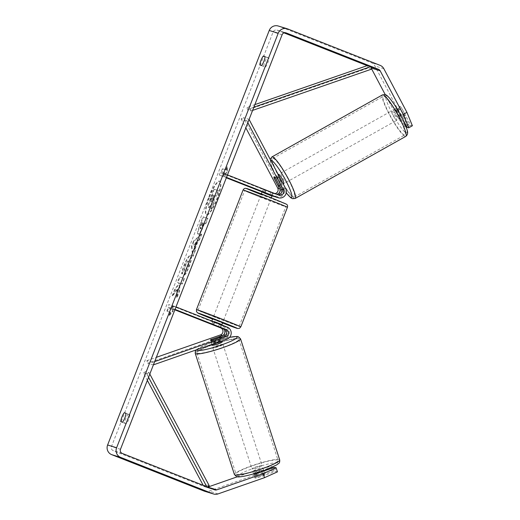 <?xml version="1.0" encoding="UTF-8"?>
<svg xmlns="http://www.w3.org/2000/svg" width="520" height="520" viewBox="0 0 520 520"><rect width="100%" height="100%" fill="white"/><g stroke="black" fill="none" stroke-linecap="round" stroke-linejoin="round"><path stroke-width="0.39" stroke-dasharray="2.6 1.95" d="M275.36 196.814A6.415 6.26 107 0 0 281.925 187.382L276.543 177.209A5.35 0.826 60.7 0 1 276.308 175.624A5.35 0.826 60.7 0 1 276.452 175.617A5.35 0.826 60.7 0 1 278.343 177.756L283.725 187.928A6.415 6.26 -73 0 1 276.315 197.171M276.036 179.049L278.343 177.756M247.819 122.694L246.733 120.64L249.035 119.347L243.412 117.624L280.014 186.797A6.415 6.26 -73 0 1 272.603 196.034M274.924 193.603A3.744 3.653 -73 0 1 273.124 193.388L220.207 172.523L219.239 175.013L226.33 177.814M277.862 194.76A3.744 3.653 -73 0 1 276.835 194.519L263.185 189.241L275.034 193.973A3.744 3.653 107 0 0 276.49 194.214M272.09 195.852L262.139 191.925M227.468 174.889L220.207 172.523M226.499 177.379L219.239 175.013M224.861 176.735L225.83 174.245M264.355 189.761L263.387 192.25L272.142 195.702M246.733 120.64L241.111 118.917L243.412 117.624M241.111 118.917L245.817 127.816M266.156 190.314L265.181 192.803M274.313 178.458L276.543 177.209M212.368 341.816A5.35 0.683 -17.9 0 0 211.159 342.693A5.35 0.683 -17.9 0 0 211.276 342.784A5.35 0.683 -17.9 0 0 214.162 342.362L224.984 338.579A6.415 6.26 107 0 0 225.362 326.547L211.712 321.269L223.561 325.995A6.415 6.26 -73 0 1 223.191 338.032L212.368 341.816L211.569 339.359M154.674 361.601L152.484 362.369L153.4 364.858M153.303 364.891L147.68 363.175L221.28 337.447A6.415 6.26 107 0 0 221.65 325.409L168.733 304.551L167.765 307.041L174.857 309.836M175.019 309.406L167.765 307.041M175.994 306.917L174.356 306.267L173.388 308.763M174.356 306.267L168.733 304.551M152.484 362.369L146.861 360.646L147.68 363.175M146.861 360.646L156.332 357.338M213.707 324.825L214.682 322.335M211.913 324.266L212.881 321.789M213.35 339.84L214.162 342.362M252.902 471.478A5.35 0.683 -17.9 0 0 258.544 470.236A5.35 0.683 -17.9 0 0 262.958 468.091A5.35 0.683 -17.9 0 0 262.841 468A5.35 0.683 -17.9 0 0 257.199 469.241A5.35 0.683 -17.9 0 0 252.785 471.387A5.35 0.683 -17.9 0 0 252.902 471.478M255.658 477.301A5.35 0.683 -17.9 0 0 254.904 477.945A5.35 0.683 -17.9 0 0 255.028 478.036A5.35 0.683 -17.9 0 0 257.231 477.782L264.329 475.3A5.35 0.683 -17.9 0 0 265.083 474.656A5.35 0.683 -17.9 0 0 264.959 474.565A5.35 0.683 -17.9 0 0 262.756 474.819L255.658 477.301L254.189 472.758A5.35 0.683 -17.9 0 1 261.287 470.275L262.756 474.819M255.925 473.746L257.231 477.782M261.411 471.432A5.35 0.683 -17.9 0 0 262.86 470.756L262.906 470.912M264.329 475.3L263.042 471.328M222.15 341.926A5.35 0.683 -17.9 0 0 222.027 341.835A5.35 0.683 -17.9 0 0 216.392 343.07A5.35 0.683 -17.9 0 0 211.972 345.215M211.094 339.521L212.076 342.55A5.35 0.683 -17.9 0 1 219.167 340.074L218.192 337.044M219.785 337.591L220.74 340.554A5.35 0.683 -17.9 0 1 213.649 343.031L212.667 340.002M255.762 473.239L262.86 470.756M261.287 470.275L254.189 472.758M219.167 340.074L212.076 342.55M213.649 343.031L220.74 340.554M222.846 344.357A5.35 0.683 -17.9 0 0 217.211 345.592A5.35 0.683 -17.9 0 0 212.791 347.737A5.35 0.683 -17.9 0 0 212.908 347.828A5.35 0.683 -17.9 0 0 218.55 346.593A5.35 0.683 -17.9 0 0 222.969 344.448A5.35 0.683 -17.9 0 0 222.846 344.357M262.022 465.478A5.35 0.683 -17.9 0 0 256.386 466.713A5.35 0.683 -17.9 0 0 251.966 468.865A5.35 0.683 -17.9 0 0 252.089 468.949A5.35 0.683 -17.9 0 0 257.725 467.714A5.35 0.683 -17.9 0 0 262.145 465.569A5.35 0.683 -17.9 0 0 262.022 465.478M277.57 460.044A22.087 2.827 -17.9 0 0 254.286 465.153A22.087 2.827 -17.9 0 0 236.041 474.012A22.087 2.827 -17.9 0 0 236.542 474.39A22.087 2.827 -17.9 0 0 259.825 469.281A22.087 2.827 -17.9 0 0 278.07 460.421A22.087 2.827 -17.9 0 0 277.57 460.044M197.366 353.262A22.087 2.827 -17.9 0 0 220.649 348.16A22.087 2.827 -17.9 0 0 238.894 339.293A22.087 2.827 -17.9 0 0 238.394 338.923A22.087 2.827 -17.9 0 0 215.111 344.032A22.087 2.827 -17.9 0 0 196.859 352.892A22.087 2.827 -17.9 0 0 197.366 353.262M209.112 196.742A18.038 3.952 111.5 0 1 219.518 181.123A18.038 3.952 111.5 0 1 216.697 199.062A18.038 3.952 111.5 0 1 206.284 214.682A18.038 3.952 111.5 0 1 209.112 196.742M209.593 196.931A18.038 3.952 111.5 0 1 220.006 181.311A18.038 3.952 111.5 0 1 217.178 199.251A18.038 3.952 111.5 0 1 206.772 214.877A18.038 3.952 111.5 0 1 209.593 196.931M284.05 32.877L277.186 30.173A3.211 3.133 107 0 0 273.104 32.013L111.495 446.524A3.211 3.133 107 0 0 113.243 450.658L205.614 487.078A3.211 3.133 107 0 0 207.74 487.123M177.508 289.114L172.633 296.069L175.181 289.523L179.686 283.218L177.859 282.659L180.011 277.134L184.509 278.512L182.358 284.037L181.194 283.68L179.9 285.545L179.614 291.07L177.028 297.7L177.508 289.114L177.021 288.925L172.146 295.88L172.633 296.069M195.202 248.794L198.211 241.078L199.556 239.915L201.78 234.214L193.993 241.274L191.932 246.558L193.141 256.367L195.436 250.484L195.202 248.794L194.714 248.606L197.73 240.883L198.211 241.078M265.414 67.022A5.35 1.17 -68.5 0 0 267.8 62.732A5.35 1.17 -68.5 0 0 268.911 58.052L267.261 57.544A5.35 1.17 -68.5 0 0 264.875 61.834A5.35 1.17 -68.5 0 0 263.764 66.514L261.534 65.487M126.341 423.741L124.683 423.235A5.35 1.17 111.5 0 1 125.794 418.554A5.35 1.17 111.5 0 1 128.18 414.265L129.831 414.772A5.35 1.17 111.5 0 1 128.72 419.451A5.35 1.17 111.5 0 1 126.341 423.741L122.453 422.207M169.54 315.393L173.043 311.441L173.036 306.423L171.873 309.413L168.5 308.38L167.336 311.37L170.709 312.403L169.54 315.393L169.058 315.198L172.556 311.252L173.043 311.441M226.258 169.917L227.428 166.927L227.428 171.944L223.931 175.89L225.095 172.906L221.722 171.873L222.892 168.883L226.258 169.917L222.892 168.883M204.022 223.333L205.309 223.73L207.461 218.205L202.963 216.827L199.635 225.368C197.607 230.659 197.054 233.584 197.983 234.136L198.484 234.332C199.7 234.28 201.357 231.589 203.444 226.258L204.51 223.529L205.797 223.919L207.948 218.394L203.45 217.022L200.122 225.563C198.094 230.847 197.542 233.772 198.471 234.332L197.983 234.136C199.219 234.091 200.869 231.4 202.956 226.07L204.022 223.333L204.51 223.529M184.834 275.015C186.121 273.533 187.603 270.699 189.293 266.5C191.633 260.202 192.192 256.536 190.977 255.515L190.964 255.508C189.339 255.554 187.194 258.817 184.529 265.298C183.014 269.282 182.228 272.194 182.169 274.04L184.516 270.108L185.686 265.59C186.914 262.632 187.928 261.17 188.728 261.203L188.253 261.014C188.922 261.43 188.702 263.133 187.603 266.136L185.302 270.465L185.79 270.66L184.834 275.015L184.353 274.827C185.633 273.344 187.122 270.504 188.806 266.312C191.152 260.007 191.711 256.347 190.489 255.32L190.476 255.32C188.851 255.366 186.706 258.628 184.041 265.109C182.526 269.094 181.74 272.006 181.681 273.851L182.169 274.04M190.489 255.32L190.964 255.508M181.681 273.851L184.028 269.919L185.198 265.401C186.433 262.438 187.447 260.975 188.24 261.007L188.728 261.203C189.404 261.619 189.189 263.328 188.091 266.325L185.79 270.66M124.683 423.235L120.802 421.7M263.764 66.514L259.877 64.981M397.93 109.597L394.245 111.663L403.604 126.269L407.29 124.195L397.93 109.597L374.842 65.956A7.488 7.306 107 0 0 371.111 62.602L278.74 26.182A7.488 7.306 107 0 0 278.207 26M371.657 68.978L371.156 68.029A3.211 3.133 107 0 0 369.558 66.586L367.178 65.65M204.588 491.25A7.488 7.306 107 0 0 209.066 491.153L255.495 474.923L272.344 470.314L271.037 466.271L254.189 470.886L255.495 474.923M237.315 476.781L254.189 470.886M273.033 467.838L273.995 470.815L272.344 470.314M277.446 471.868L275.795 471.367L257.913 477.613A5.35 0.683 -17.9 0 1 254.904 477.945L253.597 473.909A5.35 0.683 162.1 0 1 254.806 473.031L272.688 466.778L271.037 466.271M273.995 470.815L256.113 477.068A5.35 0.683 -17.9 0 0 254.904 477.945L253.597 473.909M274.489 467.331L275.795 471.367M397.429 109.492A5.35 0.826 -119.3 0 0 396.272 108.374A5.35 0.826 -119.3 0 0 396.123 108.374A5.35 0.826 -119.3 0 0 396.357 109.967L405.256 126.77L403.604 126.269M401.863 117.513L399.978 113.945M394.245 111.663L385.242 94.659M406.413 126.12L408.941 124.703L400.049 107.894A5.35 0.826 60.7 0 1 399.809 106.308A5.35 0.826 60.7 0 1 399.958 106.301A5.35 0.826 60.7 0 1 401.843 108.446L410.735 125.255L407.05 127.322M398.157 110.513L401.843 108.446M405.256 126.77L405.886 126.419M408.941 124.703L407.29 124.195M412.386 125.755L410.735 125.255M396.357 109.967L400.049 107.894M268.911 58.052L265.031 56.524M267.261 57.544L265.038 56.667M254.806 473.031L256.113 477.068M256.607 473.577L257.913 477.613M129.831 414.772L125.951 413.238M128.18 414.265L125.957 413.387M211.061 208.864L213.551 202.475L213.759 198.036L214.702 195.611L216.067 196.027L218.225 190.489L213.72 189.111L207.987 205.212L208.364 207.305C209.099 207.389 210.093 206.161 211.347 203.619L211.061 208.864L211.549 209.06L214.039 202.664L214.24 198.224L215.189 195.8L216.554 196.216L218.712 190.684L214.201 189.306L208.475 205.4L208.845 207.493C209.586 207.578 210.581 206.349 211.835 203.814L211.549 209.06M208.312 207.285L208.832 207.493L208.312 207.285M207.987 205.212L208.475 205.4M213.72 189.111L214.201 189.306M218.225 190.489L218.712 190.684M216.067 196.027L216.554 196.216M214.702 195.611L215.189 195.8M213.759 198.036L214.24 198.224M213.551 202.475L214.039 202.664M211.347 203.619L211.835 203.814M172.556 311.252L172.556 306.235L173.036 306.423M172.556 306.235L171.386 309.225L171.873 309.413M171.386 309.225L168.5 308.38M170.709 312.403L167.336 311.37M166.849 311.181L168.012 308.191M170.222 312.214L169.058 315.198M222.404 168.694L221.24 171.678L221.722 171.873M225.778 169.722L226.941 166.732L226.947 171.756L223.444 175.702L224.608 172.712L225.095 172.906M224.608 172.712L221.24 171.678M223.444 175.702L223.931 175.89M226.947 171.756L227.428 171.944M226.941 166.732L227.428 166.927M197.73 240.883L199.076 239.727L199.556 239.915M199.076 239.727L201.292 234.026L201.78 234.214M201.292 234.026L193.505 241.078L193.993 241.274M193.505 241.078L191.444 246.369L191.932 246.558M191.444 246.369L192.66 256.178L193.141 256.367M192.66 256.178L194.955 250.296L195.436 250.484M194.955 250.296L194.714 248.606M196.105 242.287L194.369 246.727L193.96 244.133L196.105 242.287L196.586 242.476L194.857 246.916L194.447 244.322L196.586 242.476M194.369 246.727L194.857 246.916M193.96 244.133L194.447 244.322M205.309 223.73L205.797 223.919M207.461 218.205L207.948 218.394M202.963 216.827L203.45 217.022M197.983 234.136L198.471 234.332M200.2 228.631L200.681 228.826C200.317 228.638 200.538 227.513 201.338 225.453L202.345 222.865L203.535 223.23L202.514 225.849C201.702 227.877 201.097 228.872 200.694 228.826L200.2 228.631C199.836 228.449 200.05 227.325 200.85 225.264L201.858 222.671L203.047 223.035L202.026 225.654C201.214 227.682 200.609 228.677 200.213 228.638L200.694 228.826M201.858 222.671L202.345 222.865M203.047 223.035L203.535 223.23M172.146 295.88L174.701 289.328L179.198 283.03L177.372 282.471L179.53 276.945L184.022 278.324L181.87 283.842L180.707 283.491L179.413 285.356L179.127 290.875L176.54 297.512L177.028 297.7M176.54 297.512L177.021 288.925M179.127 290.875L179.614 291.07M179.413 285.356L179.9 285.545M180.707 283.491L181.194 283.68M181.87 283.842L182.358 284.037M184.022 278.324L184.509 278.512M179.53 276.945L180.011 277.134M177.372 282.471L177.859 282.659M179.198 283.03L179.686 283.218M174.701 289.328L175.181 289.523M184.028 269.919L184.516 270.108M185.302 270.465L184.353 274.827M212.641 194.981L213.727 195.312L212.303 198.958C211.536 200.889 210.971 201.825 210.607 201.767L210.594 201.76C210.269 201.578 210.477 200.525 211.231 198.601L212.641 194.981L214.208 195.5L212.784 199.154C212.017 201.078 211.458 202.014 211.094 201.955C210.756 201.773 210.964 200.72 211.712 198.796L213.129 195.169M213.727 195.312L214.208 195.5M393.965 109.668A5.35 0.826 60.7 0 1 397.358 114.302A5.35 0.826 60.7 0 1 399.054 118.995A5.35 0.826 60.7 0 1 398.905 119.002A5.35 0.826 60.7 0 1 395.512 114.361A5.35 0.826 60.7 0 1 393.822 109.668A5.35 0.826 60.7 0 1 393.965 109.668M404.976 114.549A5.35 0.826 60.7 0 1 405.048 115.635A5.35 0.826 60.7 0 1 404.898 115.642A5.35 0.826 60.7 0 1 403.403 114.062L399.88 107.4A5.35 0.826 60.7 0 1 399.809 106.308A5.35 0.826 60.7 0 1 399.958 106.301A5.35 0.826 60.7 0 1 401.453 107.88L404.976 114.549L400.829 116.877A5.35 0.826 60.7 0 0 397.306 110.208L397.716 109.974M397.768 109.948L401.453 107.88M399.88 107.4L395.726 109.727A5.35 0.826 60.7 0 0 399.256 116.395L403.403 114.062M283.849 183.658A5.35 0.826 60.7 0 1 283.699 183.658A5.35 0.826 60.7 0 1 280.306 179.023A5.35 0.826 60.7 0 1 278.61 174.33L276.308 175.624M279.247 185.114L281.938 183.599A5.35 0.826 60.7 0 0 278.408 176.93L275.646 178.483M274.066 178.003L276.835 176.449A5.35 0.826 60.7 0 0 280.365 183.118L277.596 184.672M397.306 110.208L400.829 116.877M399.256 116.395L395.726 109.727M280.365 183.118L276.835 176.449M278.408 176.93L281.938 183.599M281.06 173.03A5.35 0.826 60.7 0 1 284.459 177.671A5.35 0.826 60.7 0 1 286.15 182.364A5.35 0.826 60.7 0 1 286 182.364A5.35 0.826 60.7 0 1 282.607 177.73A5.35 0.826 60.7 0 1 280.917 173.036A5.35 0.826 60.7 0 1 281.06 173.03M391.664 110.962A5.35 0.826 60.7 0 1 395.057 115.596A5.35 0.826 60.7 0 1 396.754 120.289A5.35 0.826 60.7 0 1 396.604 120.296A5.35 0.826 60.7 0 1 393.211 115.655A5.35 0.826 60.7 0 1 391.515 110.962A5.35 0.826 60.7 0 1 391.664 110.962M404.332 134.907A22.087 3.4 60.7 0 1 390.319 115.745A22.087 3.4 60.7 0 1 383.325 96.362A22.087 3.4 60.7 0 1 383.929 96.343A22.087 3.4 60.7 0 1 397.95 115.505A22.087 3.4 60.7 0 1 404.944 134.888A22.087 3.4 60.7 0 1 404.332 134.907M293.735 196.976A22.087 3.4 60.7 0 1 279.714 177.821A22.087 3.4 60.7 0 1 272.721 158.438A22.087 3.4 60.7 0 1 273.332 158.418A22.087 3.4 60.7 0 1 287.346 177.573A22.087 3.4 60.7 0 1 294.339 196.963A22.087 3.4 60.7 0 1 293.735 196.976M222.644 322.66L212.68 318.773M218.4 326.827L219.564 323.837L212.635 321.106L211.464 324.09M219.98 327.301L221.006 324.662M214.071 321.925L213.044 324.578M267.351 196.508L261.242 194.22L267.351 196.508M270.849 192.309L269.678 195.299L265.876 193.83L262.75 192.562L263.913 189.579L263.185 189.241L273.15 193.128L263.913 189.579M272.422 192.79L271.453 195.273M264.517 192.55L265.486 190.06M264.322 193.044L271.258 195.78M269.678 195.299L262.75 192.562M219.564 323.837L212.635 321.106M219.758 318.572L213.655 316.284L219.758 318.572M266.377 198.998L260.273 196.716L266.377 198.998M260.611 197.236A22.087 0.37 21.3 0 1 244.673 190.632A22.087 0.37 21.3 0 1 269.9 200.077A22.087 0.37 21.3 0 1 285.831 206.681A22.087 0.37 21.3 0 1 260.611 197.236M213.993 316.81A22.087 0.37 21.3 0 1 198.055 310.206A22.087 0.37 21.3 0 1 223.281 319.651A22.087 0.37 21.3 0 1 239.213 326.248A22.087 0.37 21.3 0 1 213.993 316.81M253.877 107.159L250.237 108.42L246.864 107.387L254.865 104.611M252.609 110.403L251.05 110.948L247.676 109.915L246.864 107.387M251.05 110.948L250.237 108.42M371.696 69.089L368.322 68.061L247.676 109.915M367.51 65.533L368.322 68.061M148.551 377.312L146.731 373.9L143.358 372.866L147.355 380.374M203.203 485.335L203.567 486.025L206.778 486.74M149.812 374.062L149.032 372.6L145.659 371.566L143.358 372.866M149.032 372.6L146.731 373.9M209.242 485.758L205.868 484.725L145.659 371.566M203.567 486.025L205.868 484.725M281.925 187.382L280.014 186.797M285.636 188.513L283.725 187.928M275.034 193.973L273.124 193.388M278.746 195.104L276.835 194.519M226.895 339.163L224.984 338.579M223.191 338.032L221.28 337.447M223.561 325.995L221.65 325.409M227.272 327.132L225.362 326.547M234.41 474.539A23.797 3.049 162.1 0 1 254.072 464.99A23.797 3.049 162.1 0 1 279.162 459.491A23.797 3.049 162.1 0 1 279.702 459.894M277.492 462.878A21.125 2.704 -17.9 0 0 253.429 468.384A21.125 2.704 -17.9 0 0 238.251 476.6A21.125 2.704 -17.9 0 0 262.314 471.101A21.125 2.704 -17.9 0 0 277.492 462.878M240.519 338.767A23.797 3.049 -17.9 0 0 239.98 338.371A23.797 3.049 -17.9 0 0 214.897 343.87A23.797 3.049 -17.9 0 0 195.234 353.418M197.08 349.59A21.125 2.704 162.1 0 1 209.372 343.388A21.125 2.704 162.1 0 1 229.561 337.376M282.1 34.762L273.104 32.013M120.491 449.274L111.495 446.524M218.056 493.903L209.066 491.153M214.611 489.827L205.614 487.078M122.239 453.414L113.243 450.658M285.721 32.779L277.186 30.173M371.04 67.041L369.558 66.586M383.838 68.705L374.842 65.956M380.107 65.351L371.111 62.602M287.736 28.938L278.74 26.182M208.364 207.305L208.845 207.493M210.035 198.556L210.522 198.75M202.956 226.07L203.444 226.258M199.635 225.368L200.122 225.563M200.85 225.264L201.338 225.453M202.026 225.654L202.514 225.849M188.806 266.312L189.293 266.5M184.041 265.109L184.529 265.298M185.198 265.401L185.686 265.59M188.253 261.014L188.74 261.203M187.603 266.136L188.091 266.325M210.594 201.76L211.081 201.955M212.303 198.958L212.784 199.154M211.231 198.601L211.712 198.796M382.486 94.874A23.797 3.659 -119.3 0 0 390.019 115.759A23.797 3.659 -119.3 0 0 405.125 136.403A23.797 3.659 -119.3 0 0 405.782 136.383M386.678 95.895A21.125 3.25 60.7 0 1 400.881 115.694A21.125 3.25 60.7 0 1 406.192 132.776A21.125 3.25 60.7 0 1 391.996 112.977A21.125 3.25 60.7 0 1 386.678 95.895M295.178 198.452A23.797 3.659 60.7 0 1 294.522 198.471A23.797 3.659 60.7 0 1 279.422 177.827A23.797 3.659 60.7 0 1 271.882 156.942M270.861 160.589A21.125 3.25 -119.3 0 0 274.573 173.251A21.125 3.25 -119.3 0 0 286.26 192.784M243.081 190.014A23.797 0.403 -158.7 0 0 260.247 197.125A23.797 0.403 -158.7 0 0 287.43 207.305M270.667 197.522A21.125 0.358 21.3 0 1 285.402 203.723A21.125 0.358 21.3 0 1 261.781 194.805M240.806 326.872A23.797 0.403 21.3 0 1 213.629 316.7A23.797 0.403 21.3 0 1 196.463 309.582M213.219 319.358A21.125 0.358 -158.7 0 0 222.521 322.985L212.556 319.098A21.125 0.358 -158.7 0 0 213.219 319.358M275.301 194.064L273.39 193.479M277.101 194.617L279.012 195.195M262.21 191.731L263.185 189.241L262.21 191.731M211.731 344.468L211.159 342.693M196.313 349.856L198.302 348.368L209.02 343.493L216.19 340.99L229.6 337.331M252.785 471.387L253.591 473.896M262.958 468.091L263.77 470.606M263.906 471.029L265.083 474.656M220.649 337.291L221.832 340.938M212.791 347.737L251.966 468.865M222.969 344.448L262.145 465.569M238.894 339.293L278.07 460.421M196.859 352.892L236.041 474.012M219.518 181.123L220.006 181.311M205.842 487.156L214.832 489.912M276.959 30.088L285.954 32.845M396.123 108.374L393.822 109.668M206.284 214.682L206.772 214.877M399.054 118.995L405.048 115.635M279.702 185.978L283.244 183.995M270.225 159.387L270.621 163.404L275.308 174.831L281.743 186.29L286.24 192.862M286.15 182.364L396.754 120.289M280.917 173.036L391.515 110.962M272.721 158.438L383.325 96.362M294.339 196.963L404.944 134.888M221.754 324.954L220.721 327.594M272.2 195.566L273.15 193.128M223.619 320.171L270.238 200.597M213.655 316.284L260.273 196.716M198.055 310.206L244.673 190.632M239.213 326.248L285.831 206.681"/><path stroke-width="0.78" d="M276.49 194.214A3.744 3.653 107 0 0 279.617 188.675L274.242 178.503A5.35 0.826 60.7 0 1 274.001 176.911A5.35 0.826 60.7 0 1 274.151 176.911A5.35 0.826 60.7 0 1 276.036 179.049L281.418 189.222A3.744 3.653 -73 0 1 277.862 194.76M249.087 119.438L285.636 188.513A6.415 6.26 -73 0 1 277.771 197.594L226.499 177.379M272.142 195.702L274.066 196.463A6.415 6.26 107 0 0 275.36 196.814M274.514 196.619L272.603 196.034A6.415 6.26 -73 0 1 272.155 195.878L272.09 195.852M247.819 122.694L283.329 189.806A3.744 3.653 -73 0 1 278.746 195.104L227.468 174.889M245.817 127.816L277.706 188.091A3.744 3.653 -73 0 1 274.924 193.603M262.139 191.925L226.33 177.814M278.226 197.756L276.315 197.171A6.415 6.26 -73 0 1 275.86 197.015L263.387 192.25M211.549 339.293A5.35 0.683 -17.9 0 0 210.34 340.171A5.35 0.683 -17.9 0 0 210.464 340.262A5.35 0.683 -17.9 0 0 213.35 339.84L224.172 336.057A3.744 3.653 107 0 0 224.386 329.036L210.737 323.758L222.586 328.49A3.744 3.653 -73 0 1 222.372 335.51L211.569 339.359M153.4 364.858L226.895 339.163A6.415 6.26 107 0 0 227.272 327.132L175.994 306.917M154.674 361.601L226.083 336.642A3.744 3.653 107 0 0 226.297 329.622L175.019 309.406M156.332 357.338L220.461 334.925A3.744 3.653 107 0 0 220.675 327.906L174.857 309.836M255.769 473.252L255.925 473.746M255.996 473.187A5.35 0.683 -17.9 0 0 261.411 471.432M263.042 471.328L262.906 470.912M211.731 344.468L211.972 345.215A5.35 0.683 -17.9 0 0 212.095 345.306A5.35 0.683 -17.9 0 0 217.731 344.071A5.35 0.683 -17.9 0 0 222.15 341.926L221.832 340.938M220.395 336.785A5.35 0.683 -17.9 0 0 218.192 337.044L211.094 339.521A5.35 0.683 -17.9 0 0 210.34 340.171A5.35 0.683 -17.9 0 0 210.464 340.262A5.35 0.683 -17.9 0 0 212.667 340.002L219.765 337.526A5.35 0.683 -17.9 0 0 220.519 336.875A5.35 0.683 -17.9 0 0 220.395 336.785M403.24 114.419L406.926 112.346L412.386 125.755L408.7 127.829L403.24 114.419L380.153 70.779A3.211 3.133 107 0 0 378.547 69.342L286.182 32.922A3.211 3.133 107 0 0 282.1 34.762L120.491 449.274A3.211 3.133 107 0 0 122.239 453.414L214.611 489.827A3.211 3.133 107 0 0 216.756 489.866L263.185 473.635L276.139 467.831L274.489 467.331L256.607 473.577A5.35 0.683 162.1 0 1 253.597 473.909L253.591 473.896M120.802 421.7A5.35 1.17 111.5 0 1 121.914 417.027A5.35 1.17 111.5 0 1 124.293 412.737L125.951 413.238A5.35 1.17 111.5 0 1 124.839 417.918A5.35 1.17 111.5 0 1 122.453 422.207L120.802 421.7M260.995 60.307A5.35 1.17 -68.5 0 0 259.877 64.981L261.534 65.487A5.35 1.17 -68.5 0 0 263.913 61.198A5.35 1.17 -68.5 0 0 265.031 56.524L263.374 56.017A5.35 1.17 -68.5 0 0 260.995 60.307M406.926 112.346L383.838 68.705A7.488 7.306 107 0 0 380.107 65.351L287.736 28.938A7.488 7.306 107 0 0 278.219 33.235L116.603 447.746A7.488 7.306 107 0 0 120.685 457.399L213.057 493.818A7.488 7.306 107 0 0 218.056 493.903L264.492 477.678L263.185 473.635M287.203 28.749L278.207 26A7.488 7.306 107 0 0 269.224 30.479L107.614 444.99A7.488 7.306 107 0 0 111.69 454.649L204.061 491.062A7.488 7.306 107 0 0 204.588 491.25L213.583 494M367.178 65.65L284.05 32.877M207.74 487.123A3.211 3.133 107 0 0 207.76 487.116L237.315 476.781M276.139 467.831L277.446 471.868L264.492 477.678M272.753 466.973L273.033 467.838M399.978 113.945L398.157 110.513A5.35 0.826 -119.3 0 0 397.429 109.492M408.7 127.829L407.05 127.322L401.863 117.513M385.242 94.659L371.657 68.978M405.886 126.419L406.413 126.12M265.038 56.667L263.374 56.017M125.957 413.387L124.293 412.737M278.239 174.538L278.61 174.33A5.35 0.826 60.7 0 1 278.759 174.323A5.35 0.826 60.7 0 1 282.152 178.964A5.35 0.826 60.7 0 1 283.849 183.658L283.244 183.995M279.168 185.153A5.35 0.826 60.7 0 1 279.24 186.244A5.35 0.826 60.7 0 1 279.091 186.244A5.35 0.826 60.7 0 1 277.596 184.672L274.066 178.003A5.35 0.826 60.7 0 1 274.001 176.911A5.35 0.826 60.7 0 1 274.151 176.911A5.35 0.826 60.7 0 1 275.646 178.483L279.247 185.114M211.803 321.035L212.68 318.773L218.79 321.061L222.644 322.66L221.754 324.954M214.071 321.925L214.208 321.588L218.01 323.057L221.143 324.317L221.006 324.662M219.973 327.308L210.737 323.758L219.98 327.301M271.453 195.273L271.258 195.78L264.322 193.044L264.517 192.55M214.208 321.588L221.143 324.317M253.877 107.159L370.884 66.567L367.51 65.533L254.865 104.611M370.884 66.567L371.696 69.089L252.609 110.403M206.778 486.74L148.551 377.312M203.203 485.335L147.355 380.374M207.201 486.909L209.242 485.758L149.812 374.062M274.066 196.463L272.155 195.878M279.617 188.675L277.706 188.091M277.771 197.594L275.86 197.015M283.329 189.806L281.418 189.222M222.586 328.49L220.675 327.906M222.372 335.51L220.461 334.925M226.297 329.622L224.386 329.036M226.083 336.642L224.172 336.057M234.949 474.942A23.797 3.049 162.1 0 1 234.41 474.539L236.652 476.632C238.349 478.004 253.708 474.539 265.909 469.813L276.627 464.938L278.531 463.535C279.468 463.144 279.858 461.929 279.702 459.894A23.797 3.049 162.1 0 1 260.039 469.437A23.797 3.049 162.1 0 1 234.949 474.942M234.41 474.539L195.234 353.418A23.797 3.049 -17.9 0 0 195.774 353.821A23.797 3.049 -17.9 0 0 220.864 348.316A23.797 3.049 -17.9 0 0 240.519 338.767L279.702 459.894M229.561 337.376A21.125 2.704 162.1 0 1 236.685 336.713A21.125 2.704 162.1 0 1 221.5 344.929A21.125 2.704 162.1 0 1 197.444 350.428A21.125 2.704 162.1 0 1 197.08 349.59M278.219 33.235L269.224 30.479M116.603 447.746L107.614 444.99M216.756 489.866L207.76 487.116M286.182 32.922L285.721 32.779M378.547 69.342L371.04 67.041M380.153 70.779L371.378 68.094M120.685 457.399L111.69 454.649M213.057 493.818L204.061 491.062M405.782 136.383A23.797 3.659 -119.3 0 0 398.242 115.499A23.797 3.659 -119.3 0 0 383.143 94.855A23.797 3.659 -119.3 0 0 382.486 94.874L385.157 94.627C387.875 94.542 396.474 106.561 402.356 118.495C407.491 130.377 409.383 133.237 405.782 136.383L295.178 198.452L292.507 198.698L290.732 197.737L286.24 192.862M382.486 94.874L271.882 156.942A23.797 3.659 60.7 0 1 272.538 156.923A23.797 3.659 60.7 0 1 287.644 177.567A23.797 3.659 60.7 0 1 295.178 198.452M286.26 192.784A21.125 3.25 -119.3 0 0 290.986 197.431A21.125 3.25 -119.3 0 0 285.668 180.349A21.125 3.25 -119.3 0 0 271.472 160.55A21.125 3.25 -119.3 0 0 270.861 160.589M243.081 190.014L196.463 309.582A23.797 0.403 21.3 0 1 223.639 319.755A23.797 0.403 21.3 0 1 240.806 326.872L287.43 207.305A23.797 0.403 -158.7 0 0 270.257 200.187A23.797 0.403 -158.7 0 0 243.081 190.014C243.672 188.877 244.511 188.305 245.583 188.299L270.673 197.529A21.125 0.358 21.3 0 0 247.052 188.604A21.125 0.358 21.3 0 0 261.781 194.805M240.806 326.872L239.447 328.328L237.62 328.503L222.521 322.985A21.125 0.358 -158.7 0 0 237.347 328.387A21.125 0.358 -158.7 0 0 222.105 322.075A21.125 0.358 -158.7 0 0 198.569 313.183A21.125 0.358 -158.7 0 0 212.556 319.098L197.704 312.942L196.482 311.578L196.463 309.582M195.234 353.418L195.319 351.306L196.313 349.856M229.6 337.331L236.86 336.447L238.284 336.681L240.519 338.767M263.77 470.606L263.906 471.029M220.519 336.875L220.649 337.291M279.24 186.244L279.702 185.978M271.882 156.942L270.225 159.387M287.43 207.305C287.762 206.063 287.534 205.075 286.741 204.347L270.673 197.529M271.336 197.789L272.2 195.566M261.365 193.901L262.21 191.731"/></g></svg>
